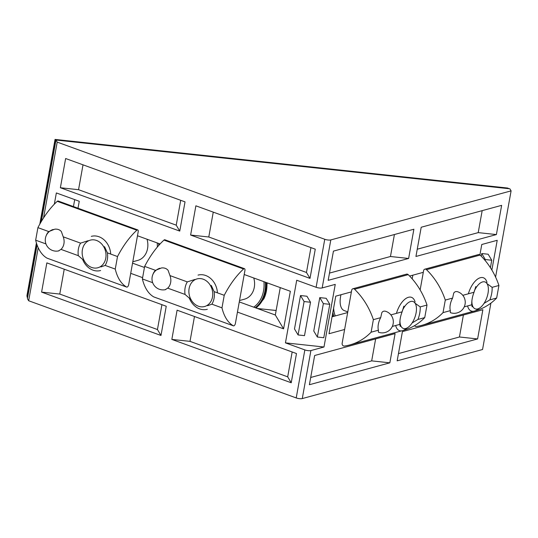 <?xml version="1.0" encoding="UTF-8"?>
<svg xmlns="http://www.w3.org/2000/svg" width="538" height="538" viewBox="0 0 538 538"><rect width="100%" height="100%" fill="white"/><g stroke="black" fill="none" stroke-linecap="round" stroke-linejoin="round"><path stroke-width="0.81" d="M268.805 309.72L276.149 310.446M41.278 221.582L55.804 140.848L55.387 140.149L55.939 140.21M36.416 242.974L26.954 295.557L27.142 297.124L27.559 297.823L37.075 244.938M509.15 188.717L507.643 188.038L55.071 139.423L55.387 140.149L40.491 222.92M378.429 330.204L378.382 332.188A11.069 11.069 0 0 0 393.15 323.782A11.069 11.069 0 0 0 385.907 311.374L386.21 311.489C384.28 310.742 382.814 311.139 381.812 312.686L380.689 317.655L373.372 319.653A66.403 54.526 -105.2 0 0 354.576 289.242A2.213 1.816 -105.2 0 0 352.915 288.745A2.213 1.816 -105.2 0 0 351.684 290.217L342.148 343.231A2.213 1.816 -105.2 0 0 344.354 346.062A66.403 54.526 -105.2 0 0 349.841 344.932A66.403 54.526 -105.2 0 0 371.112 332.195L378.429 330.204A11.069 5.467 -70 0 1 380.689 317.655M403.318 330.379L403.473 330.332A66.403 54.526 -105.2 0 0 424.744 317.602L427.004 305.053A66.403 54.526 -105.2 0 0 408.207 274.649A2.213 1.816 -105.2 0 0 406.546 274.145L352.915 288.745M412.115 322.955L417.939 319.451L424.744 317.602M392.323 326.425L399.862 324.374L400.218 326.398M390.884 314.885L402.121 311.825A17.707 8.749 110 0 0 399.862 324.374M403.877 306.115L402.121 311.825M417.939 319.451A17.707 8.749 110 0 0 420.191 306.909L414.933 303.109M420.191 306.909L427.004 305.053M371.112 332.195L373.372 319.653M340.978 294.737A17.707 8.749 110 0 0 340.581 296.62A17.707 8.749 110 0 0 344.286 310.608L347.79 311.879M415.087 301.979A17.707 8.749 110 0 0 411.489 297.339A17.707 8.749 110 0 0 396.452 313.365M395.679 325.51A17.707 8.749 110 0 0 399.398 330.621A17.707 8.749 110 0 0 405.141 329.37L407.972 327.427A14.311 7.068 110 0 0 416.103 312.84A14.311 7.068 110 0 0 416.015 305.288A14.311 7.068 110 0 0 402.37 310.614M399.983 320.292A14.311 7.068 110 0 0 407.972 327.427M414.536 325.665A2.213 1.816 -105.2 0 0 416.271 326.492A66.403 54.526 -105.2 0 0 421.758 325.356A66.403 54.526 -105.2 0 0 443.03 312.625L450.346 310.634L450.299 312.612A11.069 11.069 0 0 0 465.067 304.212A11.069 11.069 0 0 0 457.825 291.804L458.127 291.919C456.197 291.172 454.731 291.569 453.729 293.109L452.606 298.086L445.289 300.076A66.403 54.526 -105.2 0 0 426.493 269.673A2.213 1.816 -105.2 0 0 424.832 269.168A2.213 1.816 -105.2 0 0 423.601 270.648L420.138 289.921M475.236 310.803L475.39 310.762A66.403 54.526 -105.2 0 0 496.661 298.025L498.921 285.483A66.403 54.526 -105.2 0 0 480.125 255.073A2.213 1.816 -105.2 0 0 478.464 254.575L424.832 269.168M484.032 303.378L489.856 299.881L496.661 298.025M464.24 306.848L471.779 304.797L472.135 306.821M462.801 295.315L474.039 292.255A17.707 8.749 110 0 0 471.779 304.797M475.794 286.546L474.039 292.255M489.856 299.881A17.707 8.749 110 0 0 492.109 287.332L486.85 283.533M492.109 287.332L498.921 285.483M450.346 310.634A11.069 5.467 -70 0 1 452.606 298.086M443.03 312.625L445.289 300.076M412.895 275.16A17.707 8.749 110 0 0 412.498 277.043A17.707 8.749 110 0 0 412.222 278.892M487.004 282.403A17.707 8.749 110 0 0 483.406 277.763A17.707 8.749 110 0 0 468.369 293.795M467.596 305.94A17.707 8.749 110 0 0 471.315 311.051A17.707 8.749 110 0 0 477.058 309.801L479.889 307.857A14.311 7.068 110 0 0 488.02 293.271A14.311 7.068 110 0 0 487.932 285.718A14.311 7.068 110 0 0 474.287 291.045M471.9 300.715A14.311 7.068 110 0 0 479.889 307.857M153.929 296.969A2.213 1.096 -70 0 1 153.834 296.942A2.213 1.096 -70 0 1 153.747 296.902A66.403 32.798 -70 0 1 142.388 278.946L152.684 282.685M233.344 325.813A66.403 32.798 -70 0 1 221.979 307.85L224.238 295.301A66.403 32.798 -70 0 1 243.566 268.993A2.213 1.096 -70 0 1 244.481 268.677A2.213 1.096 -70 0 1 244.945 270.426L235.402 323.439A2.213 1.096 -70 0 1 233.431 325.853A2.213 1.096 -70 0 1 233.344 325.813L153.747 296.902M207.634 305.712L211.878 304.178L221.979 307.85M165.173 289.713L167.708 288.139L185.052 294.441L191.205 299.74M194.857 279.471L187.311 281.892L169.961 275.591L168.078 270.298C166.491 268.475 164.319 267.682 161.555 267.931L155.509 270.345L144.641 266.397A66.403 32.798 -70 0 1 163.976 240.082A2.213 1.096 -70 0 1 164.884 239.773L244.481 268.677M211.878 304.178A17.707 14.539 -105.2 0 0 214.131 291.636L211.273 285.429M214.131 291.636L224.238 295.301M169.961 275.591A11.069 9.085 74.8 0 1 167.708 288.139M187.311 281.892A17.707 14.539 -105.2 0 0 185.052 294.441M153.021 274.205A11.069 9.085 74.8 0 1 155.509 270.345M142.388 278.946L144.641 266.397M239.524 300.527L244.467 299.182A17.707 14.539 -105.2 0 0 253.761 277.985M217.426 292.833A17.707 14.539 -105.2 0 0 198.031 275.113M189.463 298.442A17.707 14.539 -105.2 0 0 207.332 309.289M212.503 296.956A14.311 11.749 -105.2 0 0 197.063 278.899A14.311 11.749 -105.2 0 0 192.86 302.275A14.311 11.749 -105.2 0 0 212.503 296.956M47.203 258.206A2.213 1.096 -70 0 1 47.109 258.186A2.213 1.096 -70 0 1 47.021 258.146A66.403 32.798 -70 0 1 35.663 240.183L45.959 243.922M126.618 287.05A66.403 32.798 -70 0 1 115.253 269.087L117.513 256.545A66.403 32.798 -70 0 1 136.84 230.23A2.213 1.096 -70 0 1 137.755 229.921A2.213 1.096 -70 0 1 138.212 231.67L128.676 284.676A2.213 1.096 -70 0 1 126.706 287.09A2.213 1.096 -70 0 1 126.618 287.05L47.021 258.146M100.902 266.949L105.152 265.422L115.253 269.087M58.447 250.95L60.982 249.376L78.326 255.678L84.473 260.984M88.131 240.708L80.586 243.136L63.228 236.828L61.352 231.535C59.765 229.713 57.593 228.926 54.829 229.168L48.783 231.582L37.916 227.635A66.403 32.798 -70 0 1 57.25 201.326A2.213 1.096 -70 0 1 58.158 201.01L137.755 229.921M105.152 265.422A17.707 14.539 -105.2 0 0 107.405 252.873L104.54 246.666M107.405 252.873L117.513 256.545M63.228 236.828A11.069 9.085 74.8 0 1 60.982 249.376M80.586 243.136A17.707 14.539 -105.2 0 0 78.326 255.678M46.295 235.442A11.069 9.085 74.8 0 1 48.783 231.582M35.663 240.183L37.916 227.635M132.799 261.764L137.741 260.419A17.707 14.539 -105.2 0 0 147.035 239.228M110.7 254.071A17.707 14.539 -105.2 0 0 91.305 236.357M82.738 259.679A17.707 14.539 -105.2 0 0 100.606 270.527M105.778 258.2A14.311 11.749 -105.2 0 0 90.337 240.136A14.311 11.749 -105.2 0 0 86.134 263.512A14.311 11.749 -105.2 0 0 105.778 258.2M304.851 349.915A4.425 1.264 10.2 0 0 310.903 350.561L323.984 347.003L285.443 342.867L304.851 349.915L296.209 397.925A4.425 1.264 10.2 0 0 302.269 398.577L482.552 349.505L490.905 303.123M144.453 267.473L132.55 263.149M280.258 287.608L275.328 315.006L239.275 301.912M347.669 312.558L332.047 316.808M276.135 310.507L257.393 308.489M55.965 140.041L57.203 142.106L324.757 239.275A4.425 1.264 10.2 0 0 330.809 239.928L511.1 190.862L509.863 188.791L55.965 140.041L41.305 221.528M37.088 244.978L27.425 298.684L28.662 300.755L296.209 397.925M57.203 142.106L43.571 217.877M38.205 247.715L28.662 300.755M324.757 239.275L316.115 287.292L296.714 280.244L285.443 342.867M46.853 262.887L41.594 292.114L160.983 335.47L166.242 306.243L46.853 262.887M177.096 310.191L171.837 339.411L291.226 382.774L296.485 353.547L177.096 310.191M65.636 158.515L60.377 187.742L179.766 231.098L185.025 201.871L65.636 158.515M195.879 205.819L190.62 235.039L310.009 278.402L315.268 249.175L195.879 205.819M78.01 208.219L79.261 201.273L56.355 192.947L54.338 204.151M137.479 235.758L160.068 243.963M130.721 273.331L142.617 277.648M244.205 274.514L290.345 291.273L283.587 328.846L275.328 315.006M237.446 312.087L283.587 328.846M316.115 287.292A4.425 1.264 10.2 0 0 322.175 287.938L335.248 284.38L323.984 347.003M511.1 190.862L495.585 277.083M314.656 355.497L309.397 384.724L389.848 362.827L395.1 333.607L314.656 355.497M477.61 338.94L482.868 309.72L402.417 331.616L397.158 360.837L477.61 338.94L459.439 336.99L398.463 353.587M333.432 251.125L328.173 280.352L408.624 258.455L413.883 229.228L333.432 251.125M496.386 234.568L501.645 205.348L421.2 227.244L415.941 256.465L496.386 234.568L478.221 232.618L417.246 249.215M491.866 270.029L497.213 240.304L481.772 244.501L479.909 254.884M351.381 291.899L335.766 296.149L329.007 333.728L344.623 329.478M409.62 276.055L423.298 272.329M326.196 298.301L319.774 297.615L323.365 303.627L329.787 304.313L326.196 298.301M323.365 303.627L317.353 337.023L313.762 331.011L319.774 297.615M310.513 302.248L306.929 296.236L300.507 295.544L304.091 301.556L310.513 302.248L304.508 335.645L298.086 334.952L304.091 301.556M298.086 334.952L294.494 328.94L300.507 295.544M481.739 253.532L485.323 259.545L491.745 260.237L488.161 254.225L481.739 253.532L481.254 256.196M74.701 199.611L73.45 206.565M317.353 337.023L323.775 337.716L329.787 304.313M485.323 259.545L485.148 260.506M491.745 260.237L490.407 267.682M482.176 210.647L478.221 232.618M394.415 234.528L390.46 256.505L329.478 273.102M408.624 258.455L390.46 256.505M310.944 247.601L306.465 272.47L208.784 236.989L190.62 235.039M213.256 212.127L208.784 236.989M310.009 278.402L306.465 272.47M180.701 200.304L176.229 225.166L78.541 189.692L60.377 187.742M179.766 231.098L176.229 225.166M83.02 164.83L78.541 189.692M463.393 315.019L459.439 336.99M375.632 338.906L371.677 360.877L310.702 377.474M389.848 362.827L371.677 360.877M292.161 351.98L287.689 376.842L190.008 341.361L171.837 339.411M194.48 316.499L190.008 341.361M291.226 382.774L287.689 376.842M161.918 304.676L157.446 329.538L59.765 294.064L41.594 292.114M160.983 335.47L157.446 329.538M64.237 269.202L59.765 294.064M27.142 297.124L36.712 243.909M354.576 289.242L408.207 274.649M332.141 316.283A30.713 15.172 110 0 0 332.343 316.727M332.423 314.723A30.7 15.165 110 0 0 333.076 316.532M332.834 312.43A30.249 14.943 110 0 0 333.957 316.29M333.627 308.025A29.065 14.358 110 0 0 335.295 315.927M426.493 269.673L480.125 255.073M163.976 240.082L243.566 268.993M256.249 308.079L263.842 298.832A30.713 25.219 -105.2 0 0 266.929 282.766M255.913 307.958A30.7 25.205 -105.2 0 0 265.792 290.964A30.7 25.205 -105.2 0 0 266.243 282.517M255.214 307.702A30.249 24.842 -105.2 0 0 264.938 290.964A30.249 24.842 -105.2 0 0 265.355 282.194M253.734 307.164A29.065 23.867 -105.2 0 0 263.916 281.677M57.25 201.326L136.84 230.23M159.564 244.514A30.7 25.205 -105.2 0 0 159.517 243.761M158.73 245.442A30.249 24.842 -105.2 0 0 158.629 243.438M157.338 247.05A29.065 23.867 -105.2 0 0 157.19 242.914M310.903 350.561L302.269 398.577M330.809 239.928L322.175 287.938M39.812 224.124L55.044 139.443M349.841 344.932L401.583 330.85M421.758 325.356L473.501 311.28M153.834 296.942L233.431 325.853M159.934 268.233A11.069 11.069 0 0 0 152.382 281.744A11.069 11.069 0 0 0 165.724 289.592M263.842 298.832L267.319 282.907M47.109 258.186L126.706 287.09M53.208 229.47A11.069 11.069 0 0 0 45.656 242.981A11.069 11.069 0 0 0 58.998 250.829"/></g></svg>
